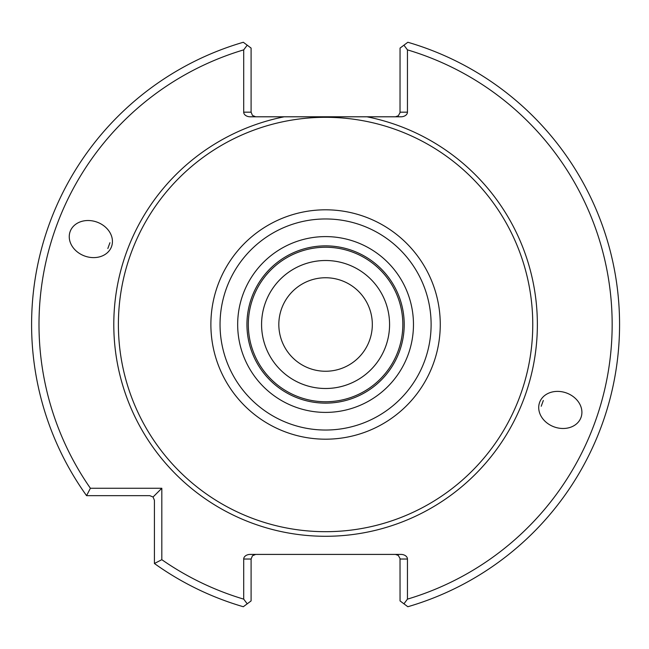 <?xml version="1.0" encoding="UTF-8"?>
<svg xmlns="http://www.w3.org/2000/svg" width="649" height="649" viewBox="0 0 649 649"><rect width="100%" height="100%" fill="white"/><g stroke="black" fill="none" stroke-linecap="round" stroke-linejoin="round"><path stroke-width="0.97" d="M389.57 324.5A63.991 63.991 0 0 0 325.579 260.509A63.991 63.991 0 0 0 261.579 324.5A63.991 63.991 0 0 0 325.579 388.491A63.991 63.991 0 0 0 389.57 324.5A64 64 0 0 0 293.575 269.075A64 64 0 0 0 293.575 379.925A64 64 0 0 0 389.578 324.5M402.826 324.5A77.255 77.255 0 0 0 286.947 257.596A77.255 77.255 0 0 0 286.947 391.404A77.255 77.255 0 0 0 402.826 324.5M404.213 324.5A78.643 78.643 0 0 0 286.258 256.396A78.643 78.643 0 0 0 286.258 392.604A78.643 78.643 0 0 0 404.213 324.5A78.643 78.643 0 0 0 286.258 256.396A78.643 78.643 0 0 0 286.258 392.604A78.643 78.643 0 0 0 404.213 324.5M532.764 324.5A207.193 207.193 0 0 0 221.982 145.068A207.193 207.193 0 0 0 221.982 503.932A207.193 207.193 0 0 0 532.764 324.5M395.428 554.408L398.308 555.414L400.019 558.513L400.052 600.917L407.84 606.734A293.973 293.973 0 0 0 407.84 42.266L400.052 48.083L400.019 112.691L398.308 115.79L395.428 116.796M109.932 242.742L107.831 248.518M541.217 406.258L543.318 400.482M251.098 600.917L243.31 606.734A293.973 293.973 0 0 1 154.413 563.51L161.82 559.681A286.574 286.574 0 0 0 243.7 599.132L243.7 559.032L251.098 559.032L251.098 600.917M403.929 603.813L407.45 599.132A286.574 286.574 0 0 0 407.45 49.868L407.45 112.172L400.052 112.172M407.45 49.868L403.929 45.187M400.052 559.032L407.45 559.032L407.45 599.132M243.7 599.132L247.22 603.813M243.7 49.868A286.574 286.574 0 0 0 90.398 488.259L86.56 495.658A293.973 293.973 0 0 1 243.31 42.266L247.22 45.187L243.7 49.868L243.7 112.172A6.539 4.624 180 0 0 250.238 116.796L284.197 116.796A211.785 211.785 0 0 0 115.611 352.188A211.785 211.785 0 0 0 339.443 535.831A211.785 211.785 0 0 0 366.953 116.796L284.197 116.796M111.539 246.596A22.025 18.042 20 0 0 97.009 222.112A22.025 18.042 20 0 0 70.149 231.531A22.025 18.042 20 0 0 84.67 256.014A22.025 18.042 20 0 0 111.539 246.596M539.611 402.404A22.025 18.042 -160 0 0 554.141 426.888A22.025 18.042 -160 0 0 581.009 417.469A22.025 18.042 -160 0 0 566.48 392.986A22.025 18.042 -160 0 0 539.611 402.404M247.22 45.187L251.098 48.083L251.098 112.172L243.7 112.172M90.398 488.259L161.82 488.259L161.82 559.681M154.413 563.51L154.413 500.282L153.059 497.012L149.789 495.658L86.56 495.658M153.059 497.012L161.82 488.259M251.098 559.032L252.453 555.763L255.722 554.408M407.45 559.032A6.539 4.624 0 0 0 400.912 554.408L250.238 554.408A6.539 4.624 0 0 0 243.7 559.032M366.953 116.796L400.912 116.796A6.539 4.624 180 0 0 407.45 112.172M255.722 116.796L252.453 115.441L251.098 112.172M372.323 324.5A46.752 46.752 0 0 0 325.579 277.748A46.752 46.752 0 0 0 278.827 324.5A46.752 46.752 0 0 0 325.579 371.252A46.752 46.752 0 0 0 372.323 324.5M413.47 324.5A87.891 87.891 0 0 0 281.625 248.38A87.891 87.891 0 0 0 281.625 400.62A87.891 87.891 0 0 0 413.47 324.5M431.114 324.5A105.536 105.536 0 0 0 272.807 233.105A105.536 105.536 0 0 0 272.807 415.895A105.536 105.536 0 0 0 431.114 324.5M440.265 324.5A114.695 114.695 0 0 0 268.232 225.171A114.695 114.695 0 0 0 268.232 423.829A114.695 114.695 0 0 0 440.265 324.5"/></g></svg>
